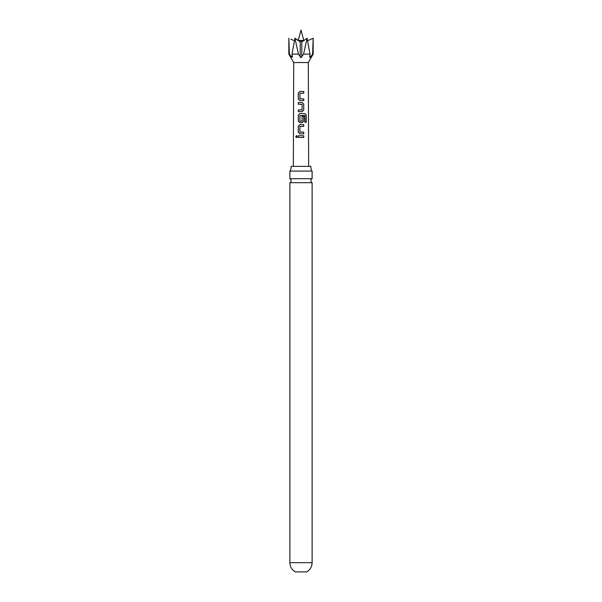 <?xml version="1.0" encoding="UTF-8"?>
<svg xmlns="http://www.w3.org/2000/svg" width="602" height="602" viewBox="0 0 602 602"><rect width="100%" height="100%" fill="white"/><g stroke="black" fill="none" stroke-linecap="round" stroke-linejoin="round"><path stroke-width="0.9" d="M295.725 136.601L296.53 135.54L297.426 136.594L296.515 137.655L295.725 136.601M296.56 137.655L295.838 136.601L296.575 135.548M289.886 171.088L312.114 171.088A7.337 7.337 0 0 1 310.858 166.363L291.142 166.363A7.337 7.337 0 0 1 289.886 171.088L289.886 178.711L312.114 178.711A2.22 2.22 0 0 0 312.114 182.684L289.886 182.684L289.886 562.674C290.029 566.738 291.842 569.808 295.326 571.9L306.674 571.9C310.158 569.808 311.971 566.738 312.114 562.674L289.886 562.674M289.886 178.711A2.22 2.22 0 0 1 289.886 182.684M300.029 121.228L302.106 121.107L302.106 116.269L303.739 116.269L303.747 121.152L302.219 122.74L299.811 122.74L298.283 121.152L298.283 115.193L299.811 113.597L305.033 113.605L306.26 115.2L306.267 122.349L304.936 122.349L304.838 115.494L299.924 115.607L299.916 121.107L301.993 121.228M303.747 137.444L298.276 137.444L298.276 135.743L303.747 135.743L303.747 137.444M308.653 166.363L308.299 62.54L293.701 62.54L288.832 54.112L289.411 54.112L291.594 57.122L292.391 57.122L291.993 54.112L298.419 54.112L301 57.604L303.581 54.112L310.007 54.112L309.624 57.468L310.406 57.122L312.588 54.112L313.168 54.112L313.168 38.212L312.588 54.112M301 91.466L303.784 91.466L303.784 93.167L299.931 93.28L299.924 98.781L303.777 98.901L303.754 100.594L299.804 100.594L298.253 99.014L298.238 93.054L299.819 91.459L301 91.466M301 102.521L302.212 102.521L303.747 104.116L303.739 110.083L302.212 111.671L298.276 111.671L298.276 109.97L302.099 109.85L302.106 104.342L298.276 104.236L298.276 102.528L301 102.521M301 124.674L303.747 124.674L303.739 126.375L299.916 126.488L299.916 131.996L303.747 132.109L303.747 133.817L299.804 133.81L298.283 132.222L298.276 126.262L299.811 124.674L301 124.674M291.993 54.112L294.92 38.212L300.202 41.613L299.518 41.538L301 41.124L302.482 41.538L307.08 38.212L310.007 54.112M288.832 54.112L288.832 38.212L289.411 54.112M298.216 40.484L303.784 40.484L301 30.1L298.186 40.59L294.92 38.212L298.419 54.112M303.581 54.112L307.08 38.212M300.202 57.122L301 57.604L300.202 57.122L300.202 41.613M307.592 40.785L313.168 38.212M290.841 39.145L293.505 40.379M302.482 41.538L301.798 41.613L302.482 41.538M298.336 137.452L298.276 135.743M298.336 135.743L303.747 135.743M303.686 135.743L303.686 137.452M299.834 133.81L298.283 132.222M300.029 132.109L303.747 132.109M303.686 132.109L303.686 133.817M298.336 132.222L298.336 126.262L299.834 124.674L303.747 124.674M303.686 124.674L303.686 126.375M299.834 122.74L298.336 121.152L298.344 115.193L299.841 113.597L304.943 113.605L306.26 115.2M306.147 115.2L306.155 122.349M302.084 116.269L303.686 116.269L303.747 121.152M303.686 121.152L302.196 122.74M298.336 104.236L298.329 102.528L302.212 102.521L303.686 104.116L303.739 110.083M303.679 110.083L302.189 111.671M301.963 109.963L298.276 109.97M298.336 111.671L298.336 109.97M299.826 100.594L298.253 99.014M300.029 98.894L303.777 98.901M303.717 98.901L303.694 100.594M298.314 99.014L298.299 93.054L299.819 91.459L303.784 91.466M303.724 91.466L303.724 93.167M310.406 57.122L309.827 55.557M301.798 57.122L301.798 41.613M291.594 57.122L292.173 55.557M293.701 62.54L293.347 166.363M308.299 62.54L313.168 54.112M312.114 182.684L312.114 562.674M312.114 171.088L312.114 178.711"/></g></svg>
